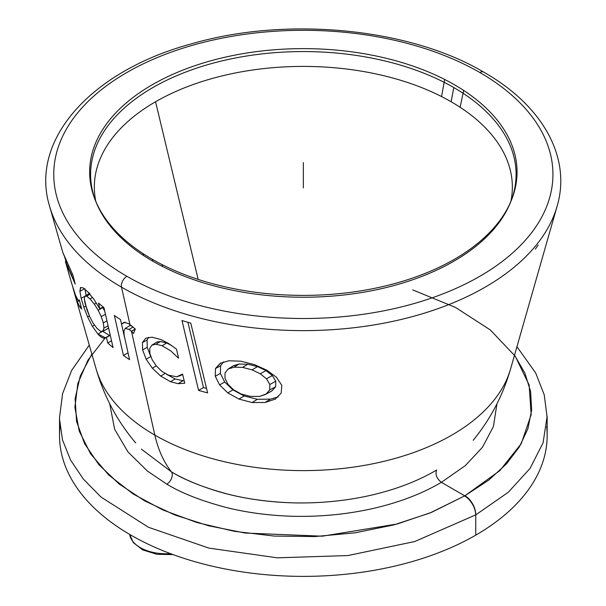 <?xml version="1.0" encoding="UTF-8"?>
<svg xmlns="http://www.w3.org/2000/svg" width="606" height="606" viewBox="0 0 606 606"><rect width="100%" height="100%" fill="white"/><g stroke="black" fill="none" stroke-linecap="round" stroke-linejoin="round"><path stroke-width="0.91" d="M479.831 72.508A249.589 144.099 0 0 0 126.859 72.508A249.589 144.099 0 0 0 126.859 276.298A249.589 144.099 0 0 0 479.831 276.298A249.589 144.099 0 0 0 479.831 72.508A249.589 144.099 0 0 0 126.859 72.508A249.589 144.099 0 0 0 126.859 276.298A7.764 4.484 120 0 0 121.503 287.146A257.156 148.47 0 0 0 382.015 323.513A257.156 148.47 0 0 0 557.073 206.343A257.156 148.47 180 0 1 382.015 323.513A257.156 148.47 180 0 1 121.503 287.146L129.919 324.452L121.503 287.146A257.156 148.47 180 0 1 49.616 206.343A257.156 148.47 0 0 0 121.503 287.146A7.764 4.484 -60 0 1 126.859 276.298A249.589 144.099 0 0 0 479.831 276.298A249.589 144.099 0 0 0 479.831 72.508A7.764 4.484 -60 0 1 483.717 72.122A7.764 4.484 120 0 0 479.831 72.508M152.901 261.254A212.759 122.836 180 0 1 152.901 87.544A212.759 122.836 180 0 1 453.788 87.544A212.759 122.836 180 0 1 453.788 261.254A212.759 122.836 180 0 1 152.901 261.254A212.759 122.836 0 0 0 362.502 292.395A212.759 122.836 0 0 0 510.888 201.427A212.759 122.836 180 0 1 362.502 292.395A212.759 122.836 180 0 1 152.901 261.254A212.759 122.836 180 0 1 95.801 201.427A212.759 122.836 0 0 0 152.901 261.254A212.759 122.836 180 0 1 152.901 87.544A212.759 122.836 180 0 1 453.788 87.544A212.759 122.836 0 0 0 202.056 66.38A212.759 122.836 0 0 0 95.127 199.639A212.759 122.836 180 0 1 202.056 66.38A212.759 122.836 180 0 1 453.788 87.544L451.137 101.755L453.788 87.544A212.759 122.836 180 0 1 511.562 199.639A212.759 122.836 0 0 0 453.788 87.544L451.137 101.755A209.009 120.67 0 0 0 155.553 101.755A209.009 120.67 180 0 1 451.137 101.755A209.009 120.67 180 0 1 510.866 201.442A209.009 120.67 0 0 0 451.137 101.755L453.788 87.544A212.759 122.836 180 0 1 453.788 261.254A212.759 122.836 180 0 1 152.901 261.254L152.227 259.254L152.901 261.254A212.759 122.836 180 0 1 152.901 87.544A212.759 122.836 180 0 1 453.788 87.544L451.137 101.755L453.788 87.544A212.759 122.836 180 0 1 453.788 261.254A212.759 122.836 180 0 1 152.901 261.254M95.824 201.442A209.009 120.67 180 0 1 155.553 101.755A209.009 120.67 0 0 0 95.824 201.442M198.17 279.419L155.553 101.755L198.17 279.419M60.017 426.685A243.817 140.766 0 0 0 202.942 563.891A243.817 140.766 0 0 0 475.748 535.151A243.817 140.766 0 0 0 546.657 426.541M104.967 338.201L87.976 360.131L77.848 383.409L74.894 407.277L79.189 431.002L90.597 453.818L108.747 475.013L133.07 493.92L162.787 509.926L196.958 522.539L234.507 531.341L274.23 536.068L314.893 536.56L355.184 532.803L393.794 524.925L430.002 512.971L464.772 495.837C471.438 500.442 475.096 506.783 475.748 514.865A15.529 8.81 -120.9 0 0 464.575 495.958A15.529 8.81 59.1 0 1 475.748 514.865L414.731 541.537L347.905 555.566L277.313 557.823L208.926 548.119L148.47 527.281L101.005 497.056L83.439 479.187L70.508 459.977L62.486 439.812L59.539 419.132L62.486 439.812L70.508 459.977L83.439 479.187L101.005 497.056L148.47 527.281L208.926 548.119L277.313 557.823L347.905 555.566L414.731 541.537L475.748 514.865L475.748 535.151A243.817 140.766 180 0 1 210.04 565.663A243.817 140.766 180 0 1 59.524 435.608L59.524 417.625L62.592 393.627L71.622 370.448L89.287 345.079M516.941 346.7L535.666 372.932L544.241 394.892L547.165 417.625L547.165 435.608A243.817 140.766 180 0 1 475.748 535.151L475.748 514.865A15.529 9.12 -119.1 0 0 464.961 495.731A15.529 9.12 60.9 0 1 475.748 514.865C475.096 506.783 471.438 500.442 464.772 495.837L431.616 512.32L397.195 524.008L322.324 536.189L245.241 533.053L208.669 525.788L174.823 514.956L144.69 500.889L119.14 483.982L98.914 464.726L84.59 443.683L76.576 421.443L75.121 398.665L80.272 375.993L91.862 354.109M464.772 495.837L441.365 482.331C404.763 503.98 351.563 517.622 292.925 516.289C267.882 515.524 244.763 512.35 223.561 506.767C199.639 500.208 180.747 492.678 166.87 484.186L147.303 470.96L127.987 451.955L114.648 429.29L109.694 403.717L114.648 429.29L127.987 451.955L147.303 470.96L166.87 484.186A7.764 4.484 120 0 0 171.604 478.142A7.764 4.484 120 0 0 171.437 471.854C183.08 478.77 197.465 484.944 214.592 490.375C237.794 497.723 264.019 501.889 293.259 502.866C349.935 504.147 401.293 490.958 436.646 470.021C435.047 474.369 436.615 478.475 441.365 482.331L464.772 495.837M412.724 289.91L455.477 307.416L490.262 329.914L515.251 356.222L529.129 384.969L531.167 414.648L521.243 443.706L499.806 470.65L464.961 495.731L488.731 480.126L506.487 463.885L519.418 446.827L527.871 428.806L531.629 410.247L530.621 391.537L524.872 373.054L514.517 355.192M496.973 403.763L493.413 426.556L482.467 447.251L465.264 465.673L441.365 482.331C436.615 478.475 435.047 474.369 436.646 470.021C401.293 490.958 349.935 504.147 293.259 502.866C269.056 502.139 246.71 499.071 226.22 493.678C203.101 487.345 184.838 480.066 171.437 471.854A7.764 4.484 -60 0 1 171.604 478.142A7.764 4.484 -60 0 1 166.87 484.186C180.747 492.678 199.639 500.208 223.561 506.767C244.763 512.35 267.882 515.524 292.925 516.289C351.563 517.622 404.763 503.98 441.365 482.331L465.264 465.673L482.467 447.251L493.413 426.556L496.973 403.763M141.372 449.122L171.437 471.854L141.372 449.114M135.691 442.933C117.284 421.162 104.103 396.559 96.157 369.115A209.994 121.238 0 0 0 154.856 435.1A186.36 107.595 120 0 0 171.437 471.854A186.36 107.595 -60 0 1 154.856 435.1A209.994 121.238 0 0 0 367.584 464.802A209.994 121.238 0 0 0 510.532 369.115A209.994 121.238 180 0 1 367.584 464.802A209.994 121.238 180 0 1 154.856 435.1L131.479 331.368L133.487 333.489L135.312 329.066L128.82 323.763L124.162 322.263L121.647 324.051A243.544 140.607 180 0 1 121.495 323.952L120.511 319.604A244.93 141.41 180 0 1 114.352 315.453L123.427 355.48A232.166 134.04 0 0 0 129.555 359.646L124.132 335.186L123.942 330.914L125.23 328.437L129.086 329.391L131.479 331.368L154.856 435.1A209.994 121.238 180 0 1 96.157 369.115L74.083 291.918M100.869 331.49L97.104 328.497L93.013 322.96L89.612 316.446L86.916 309.689L84.295 298.758L84.832 296.236L86.726 296.183L90.067 298.947L94.347 304.182L98.187 310.242L101.247 316.627L103.3 322.892L103.959 328.058L103.149 331.118L100.869 331.49L103.149 331.118L107.876 328.588L102.702 331.459L103.959 328.058L108.095 325.823L103.959 328.058L103.3 322.892L106.967 320.885L103.3 322.892L101.247 316.627L105.452 314.272L101.247 316.627L98.187 310.242L102.868 307.553L104.77 311.317L102.868 307.553L98.187 310.242L94.347 304.182L96.369 302.985L94.347 304.182L90.067 298.947L92.529 297.455L90.067 298.947L86.726 296.183L89.93 294.205L86.726 296.183L84.832 296.236L84.295 298.758L85.052 303.386L89.612 316.446L93.013 322.96L97.104 328.497L100.869 331.49M228.068 369.069L233.212 365.873L239.067 364.047L234.037 367.153L239.067 364.047L247.809 364.214L242.589 367.38L247.809 364.214L257.505 366.615L252.051 369.849L257.505 366.615L265.981 370.546L260.3 373.819L265.981 370.546L272.344 375.538L266.488 378.818L272.344 375.538L275.783 381.235L269.829 384.499L275.783 381.235L275.654 386.749L269.708 389.961L275.654 386.749L271.882 390.923L266.057 394.044L269.708 389.961L269.829 384.499L266.488 378.818L260.3 373.819L252.051 369.849L242.589 367.38L234.037 367.153L228.068 369.069L225.046 372.895L224.985 378.22L227.932 384.227L224.985 378.22L225.046 372.895L228.068 369.069L234.037 367.153L242.589 367.38L252.051 369.849L260.3 373.819L266.488 378.818L269.829 384.499L269.708 389.961L266.057 394.044L259.451 396.43L250.407 396.385L241.067 393.991L233.378 389.65L227.932 384.227L233.378 389.65L241.067 393.991L250.407 396.385L259.451 396.43L265.057 394.635L271.882 390.923L275.654 386.749L275.783 381.235L272.344 375.538L265.981 370.546L257.505 366.615L247.809 364.214L239.067 364.047L233.681 365.6M150.758 356.601L146.137 359.199L142.599 349.897L142.448 342.511L145.751 338.209L152.03 337.194L160.984 339.572L168.642 343.534L176.475 349.117L178.573 358.116A241.127 139.213 0 0 1 178.369 358.048L170.763 350.897L162.128 345.746L156 344.246L151.811 345.2L149.712 348.488L149.894 353.586L152.189 359.775L156.28 365.888L152.311 368.175L146.137 359.199L152.311 368.175L160.681 376.068L170.551 381.719L178.111 383.674L184.732 383.265L182.611 374.182A236.022 136.267 180 0 1 182.398 374.107L176.785 376.773L168.521 375.19L161.787 371.296L156.28 365.888L152.189 359.775L149.894 353.586L149.712 348.488L151.811 345.2L156 344.246L162.128 345.746L170.763 350.897L178.369 358.048A241.127 139.213 0 0 0 178.573 358.116L176.475 349.117L168.642 343.534L160.984 339.572L152.03 337.194L145.751 338.209L142.448 342.511L142.599 349.897L146.137 359.199L150.758 356.601L147.235 347.359L147.091 340.019L148.5 337.3L147.091 340.019L147.235 347.359L150.811 356.707M181.982 320.521L198.579 390.385A232.166 134.04 0 0 0 207.6 392.877L190.776 323.142A254.573 146.978 180 0 1 181.982 320.521L198.579 390.385L203.472 387.567L187.905 322.316L203.472 387.567L198.579 390.385A232.166 134.04 0 0 0 207.6 392.877L190.776 323.142A254.573 146.978 0 0 1 181.982 320.521M220.198 363.312L228.848 360.775L240.938 361.206L254.512 364.638L266.776 370.175L276.465 377.273L281.813 385.378L281.176 393.158L275.147 399.149L265.027 402.49L270.473 399.127L278.169 396.968L270.473 399.127L257.406 399.309L244.142 395.968L238.923 399.066L227.78 392.885L238.923 399.066L252.081 402.543L265.027 402.49L275.147 399.149L281.176 393.158L281.813 385.378L276.465 377.273L266.776 370.175L254.512 364.638L240.938 361.206L228.848 360.775L220.198 363.312L215.471 368.539L215.281 376.212L219.607 384.893L227.78 392.885L232.931 389.908L224.72 382.015L220.395 373.417L220.592 365.774L223.5 361.858L220.592 365.774L220.395 373.417L224.72 382.015L232.931 389.908L244.142 395.968L232.931 389.908L227.78 392.885L219.607 384.893L224.72 382.015L219.607 384.893L215.281 376.212L220.395 373.417L215.281 376.212L215.471 368.539L220.592 365.774L215.471 368.539L220.735 363.009M107.876 328.588L108.466 327.437L107.876 328.588L103.149 331.118M89.771 293.115L84.832 296.236M109.444 335.391L102.815 331.399L109.444 335.391M86.158 295.576L84.87 288.653L86.158 295.576M124.654 337.906L120.503 319.597L124.654 337.906M131.669 325.748L129.639 325.702L125.169 328.475L129.639 325.702L131.669 325.748M75.5 295.22L78.015 300.129L79.303 299.962A236.022 136.267 0 0 0 79.386 300.106L81.689 309.083L79.719 306.81L80.916 306.075L79.719 306.81L77.363 301.849L79.507 300.553L77.363 301.849L74.205 292.327L77.363 301.849L79.719 306.81L81.689 309.083L79.386 300.106A236.022 136.267 180 0 1 79.303 299.962L78.015 300.129L75.5 295.22L71.447 282.691M65.599 262.246L75.152 283.964A241.127 139.213 0 0 0 75.235 284.108L72.97 275.207L62.812 252.422M62.842 252.588L49.616 206.343C29.209 140.13 90.961 71.061 191.216 43.92C286.077 16.104 409.065 27.838 483.717 72.122C542.635 105.497 571.632 157.424 557.073 206.343L510.532 369.115C502.927 395.423 490.466 419.163 473.165 440.327L473.203 440.289M64.569 256.815L65.925 261.08L64.569 256.815M72.955 287.805L74.205 292.327M80.447 287.645L83.098 287.82L88.059 292.115L93.953 299.402L99.687 308.613A243.112 140.357 0 0 0 99.816 308.727L98.505 303.03A244.93 141.41 0 0 0 103.921 307.606L113.087 347.586A232.166 134.04 0 0 1 107.739 342.966L111.527 340.777L107.739 342.966L106.459 337.444A233.931 135.055 0 0 1 106.33 337.33L110.186 334.929L105.664 337.906L97.952 334.073L101.914 331.664L97.952 334.073L92.377 326.293L97.952 334.073C101.8 338.201 104.596 339.284 106.33 337.33A233.931 135.055 0 0 0 106.459 337.444L107.739 342.966A232.166 134.04 0 0 0 113.087 347.586L103.921 307.606A244.93 141.41 180 0 1 98.505 303.03L99.816 308.727A243.112 140.357 180 0 1 99.687 308.613L93.953 299.402L88.059 292.115L83.098 287.82L80.447 287.645L79.878 291.35L81.159 298.319L83.833 307.265L87.62 316.923L92.377 326.293L94.392 325.104L92.377 326.293L87.62 316.923L89.37 315.915L87.62 316.923L83.833 307.265L85.794 306.174L83.833 307.265L81.159 298.319L84.749 296.349L81.159 298.319L79.878 291.35L84.567 288.812L79.878 291.35L80.757 287.395M79.424 300.243L78.916 300.508L79.303 299.962M75.189 283.941L71.349 274.624L72.425 273.995L71.349 274.624L67.811 266.534L68.751 265.966L67.811 266.534L66.001 262.534L66.91 261.974L66.001 262.534L65.403 261.421L69.046 274.109M65.41 261.398L66.372 260.8M75.152 283.964A241.127 139.213 0 0 0 75.235 284.108L72.97 275.207L63.047 253.194M66.168 260.368L65.774 260.588L66.168 260.368M99.816 308.727L103.164 306.992L99.816 308.727M106.459 337.444L110.254 335.254L106.459 337.444M535.348 249.111L538.181 245.036M128.82 323.763L135.312 329.066L133.487 333.489L131.479 331.368L135.312 329.066L131.479 331.368L129.086 329.391L133.078 326.967L129.086 329.391L125.23 328.437L123.942 330.914L124.132 335.186L129.555 359.646A232.166 134.04 0 0 1 123.427 355.48L114.352 315.453A244.93 141.41 0 0 0 120.511 319.604L121.495 323.952A243.544 140.607 0 0 0 121.647 324.051L125.101 322.21L121.647 324.051L124.162 322.263L128.82 323.763M135.252 329.005L131.366 331.255L135.252 329.005M129.639 325.702L125.23 328.437M128.033 352.821L123.427 355.48L128.033 352.821M156.424 342.329L160.461 341.481L156 344.246L160.461 341.481L166.673 342.988L162.128 345.746L166.673 342.988L171.809 345.609L166.673 342.988L160.461 341.481L157.128 341.973M184.201 380.977L175.104 378.955L166.612 374.334L175.104 378.955L184.201 380.977M206.517 388.416A225.833 130.381 180 0 1 203.472 387.56A225.833 130.381 180 0 0 206.517 388.416M142.599 349.897L147.235 347.359L142.599 349.897M142.448 342.511L147.091 340.019L142.448 342.511M156.446 342.314L151.811 345.2M156.28 365.888L161.787 371.296L168.521 375.19L176.785 376.773L180.24 375.675L182.398 374.107A236.022 136.267 0 0 0 182.611 374.182L184.732 383.265L178.111 383.674L182.664 380.871L178.111 383.674L170.551 381.719L175.104 378.955L170.551 381.719L160.681 376.068L165.021 373.485L160.681 376.068L152.311 368.175L156.28 365.888M271.882 390.923L270.935 391.491M275.692 398.824L275.147 399.149M265.027 402.49L252.081 402.543L257.406 399.309L270.473 399.127L265.027 402.49M252.081 402.543L238.923 399.066L244.142 395.968L257.406 399.309L252.081 402.543M475.748 514.865L508.237 492.314L530.015 468.468L543.074 442.827L547.15 416.163L543.074 442.827L530.015 468.468L508.237 492.314L475.748 514.865M170.445 553.626A36.511 21.081 180 0 1 129.692 534.424A36.511 21.081 0 0 0 170.445 553.626M143.751 255.634L143.039 253.603A213.706 123.382 0 0 0 352.291 292.115A213.706 123.382 0 0 0 509.843 203.783A213.706 123.382 0 0 0 444.675 79.462L441.562 96.566M460.121 107.277L463.651 90.415A213.706 123.382 0 0 0 202.487 63.236A213.706 123.382 0 0 0 96.846 203.783A213.706 123.382 0 0 0 162.014 264.564L162.643 266.542M303.348 162.605L303.348 187.966L303.348 162.605M453.788 87.544L451.137 101.755M71.493 282.843L65.592 262.201M180.24 375.675L182.656 374.379M265.057 394.635L270.859 391.529M129.684 534.416L133.312 542.62L142.66 549.884L156.878 554.301L173.074 554.596M511.578 199.594L509.843 203.783M95.119 199.624L96.846 203.783"/></g></svg>
